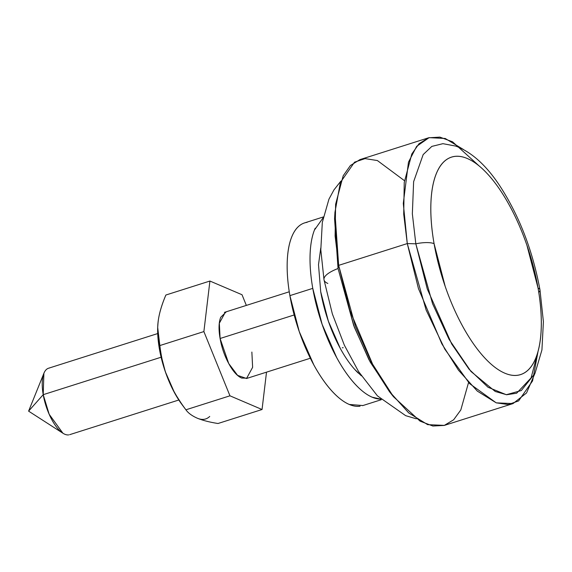 <?xml version="1.0" encoding="UTF-8"?>
<svg xmlns="http://www.w3.org/2000/svg" width="572" height="572" viewBox="0 0 572 572"><rect width="100%" height="100%" fill="white"/><g stroke="black" fill="none" stroke-linecap="round" stroke-linejoin="round"><path stroke-width="0.86" d="M49.471 368.018A34.856 13.828 72.4 0 0 43.215 394.673L49.178 414.278L62.913 433.226L28.6 411.139L43.215 394.673L43.887 373.301L28.6 411.139L43.215 394.673L161.104 357.228L43.215 394.673A34.856 13.828 72.4 0 0 68.726 434.884M251.866 352.059L252.624 367.331L246.539 378.5L237.609 375.375L228.728 363.542L220.098 338.495L294.158 314.972L220.098 338.495L219.341 323.223L225.432 312.055M463.399 149.485L445.231 138.481L429.114 137.645L416.652 146.339L408.472 162.176L403.296 203.425L407.278 243.572L415.823 243.815L412.348 213.814L413.627 181.674L423.173 154.576L431.824 146.403L442.921 143.672L431.81 146.411L423.166 154.59L413.627 181.689L412.348 213.821L415.823 243.815A17.432 5.169 -9.9 0 1 434.077 243.658A114.093 45.267 -107.6 0 1 467.331 158.523A114.093 45.267 -107.6 0 1 538.052 288.045A17.432 5.169 -9.9 0 1 539.982 289.925A17.432 5.169 -9.9 0 1 538.76 292.306M428.607 137.795L359.988 159.588L350.407 165.515L343.193 175.776L335.621 204.268L335.099 235.971L338.66 265.365L407.278 243.572L403.718 214.178L404.24 182.475L411.811 153.982L419.026 143.722L428.607 137.795L439.889 137.116L452.566 141.82L479.05 165.866M334.942 212.369L334.57 218.826L338.052 268.511L338.66 265.365L334.942 212.369L340.361 182.475L354.547 162.169L365.065 158.608L377.391 160.553L404.461 180.68M327.835 283.447A34.856 10.346 -9.9 0 1 323.974 279.651A34.856 10.346 -9.9 0 1 338.052 268.511L334.784 215.687M307.1 222.344A95.86 38.031 72.4 0 0 289.897 295.631L312.77 288.367A95.86 38.031 -107.6 0 1 315.208 228.207M302.316 223.831C297.769 226.119 294.18 230.616 291.556 237.33C288.939 244.037 287.487 252.438 287.194 262.541C286.908 272.644 287.809 283.676 289.897 295.631L299.242 331.56L313.813 364.864C319.39 375.068 325.253 383.597 331.402 390.462C337.551 397.318 343.522 401.987 349.313 404.461L362.927 405.541M380.709 399.106A95.86 38.031 -107.6 0 1 312.77 288.367L289.897 295.631A95.86 38.031 72.4 0 0 360.053 406.22M323.13 217.796L314.428 230.066C311.812 236.772 310.36 245.173 310.067 255.276C309.781 265.379 310.682 276.412 312.77 288.367L322.115 324.295L336.693 357.6C342.263 367.803 348.126 376.333 354.275 383.197C360.424 390.054 366.395 394.723 372.186 397.197L380.73 399.12M361.347 375.811L354.669 369.348C349.635 363.735 344.844 356.749 340.283 348.398L328.357 321.157L320.706 291.756L318.504 264.686L320.756 248.012M320.706 291.756A78.436 31.117 72.4 0 0 358.301 373.108M391.448 394.108L370.206 362.047L354.297 327.127L338.052 268.511A34.856 10.346 170.1 0 0 323.974 279.651M338.66 265.365L338.052 268.511L353.739 325.661L369.004 359.795L389.461 391.67L393.493 396.732L371.671 362.734L355.391 326.326L338.66 265.365L349.842 310.396L373.173 365.537L389.854 391.984L408.694 412.898L427.656 424.653L444.401 425.382L513.02 403.589L496.274 402.86L477.313 391.105L458.472 370.191L441.791 343.743L418.461 288.603L407.278 243.572L338.66 265.365M468.554 382.496L460.803 409.974L453.646 419.791L444.237 425.432L432.868 426.026L420.098 421.164L393.493 396.732M534.691 373.974L526.54 392.964L513.02 403.589M537.73 352.574L531.066 377.928L516.645 393.214L506.628 394.744L495.252 391.491L470.992 371.5L449.056 339.325L432.568 303.725L415.823 243.815L407.278 243.572L426.111 309.995L444.852 349.227L469.576 383.605L496.21 402.838L508.293 404.54L518.611 400.915L532.575 380.902L538.03 351.53M539.982 289.925A17.432 5.169 170.1 0 0 538.052 288.045A114.093 45.267 -107.6 0 1 504.797 373.18A114.093 45.267 -107.6 0 1 434.077 243.658A17.432 5.169 170.1 0 0 415.823 243.815L427.277 288.996L451.73 344.037L469.054 369.212L488.073 387.287L506.32 394.716L521.314 390.54L535.034 373.28L541.927 349.935L543.4 321.714L539.975 289.89C532.732 250.65 519.319 215.93 499.728 185.728C486.164 165.208 471.471 151.988 455.662 146.067L442.907 143.672M538.052 288.045C540.54 302.281 541.612 315.408 541.269 327.427C540.919 339.453 539.189 349.456 536.071 357.443C532.954 365.422 528.685 370.778 523.266 373.509C517.846 376.233 511.69 376.126 504.797 373.18C497.905 370.241 490.797 364.686 483.476 356.52C476.154 348.355 469.176 338.195 462.548 326.054C455.913 313.906 450.135 300.693 445.202 286.422L434.077 243.658C431.588 229.422 430.516 216.295 430.866 204.275C431.209 192.249 432.94 182.246 436.057 174.26C439.174 166.28 443.443 160.925 448.863 158.194C454.282 155.47 460.439 155.577 467.331 158.523C474.224 161.461 481.331 167.017 488.652 175.182C495.974 183.347 502.952 193.5 509.581 205.648C516.216 217.796 521.993 231.002 526.926 245.281L538.052 288.045M342.278 347.769L343.207 347.712M266.509 372.157L262.048 409.516L218.011 423.502L262.048 409.516L229.951 395.81L203.882 331.574L209.917 281.038L242.02 294.737L246.346 305.412L242.02 294.737L209.917 281.038L165.88 295.023L209.917 281.038L203.882 331.574L159.853 345.56L203.882 331.574L229.951 395.81L185.914 409.795L229.951 395.81L262.048 409.516L266.509 372.157M197.204 418.161C191.899 415.787 188.131 412.998 185.914 409.795C178.235 399.649 172.315 389.468 168.147 379.25C163.971 368.919 161.204 357.693 159.853 345.56L157.686 327.456L158.101 321.85C159.073 313.792 161.669 304.855 165.88 295.023C161.626 305.076 159.03 314.021 158.101 321.85C157.178 329.651 157.758 337.551 159.853 345.56C161.34 358.065 164.107 369.297 168.147 379.25C172.179 389.167 178.099 399.349 185.914 409.795C188.131 412.998 191.899 415.787 197.204 418.161C202.824 420.449 209.76 422.229 218.011 423.502C209.76 422.229 202.824 420.449 197.204 418.161C202.152 420.27 206.32 419.698 209.724 416.445M158.387 319.727L157.893 323.902M157.679 327.849L159.395 348.906L165.344 371.771L174.617 392.957L182.561 405.333M247.576 378.171L241.706 378.071C237.323 376.197 233.018 371.392 228.8 363.67C224.582 355.941 221.679 347.547 220.098 338.495C218.518 329.436 218.718 322.372 220.706 317.296L226.348 311.761M157.708 327.005A61.004 24.203 72.4 0 0 181.789 404.297M48.549 368.232L157.708 333.562M224.388 312.383L289.26 291.777M416.337 418.818L405.655 415.658L377.441 395.881L358.565 371.55L344.337 345.145L332.361 313.928L323.995 279.758L320.806 249.792L322.315 222.379L328.95 199.149L333.955 189.897L340.855 181.145M323.302 216.96L304.561 222.916M381.338 399.692L362.591 405.648M69.648 434.677L178.807 400.007M246.539 378.5L310.36 358.229M182.103 404.726L185.993 409.902"/></g></svg>
